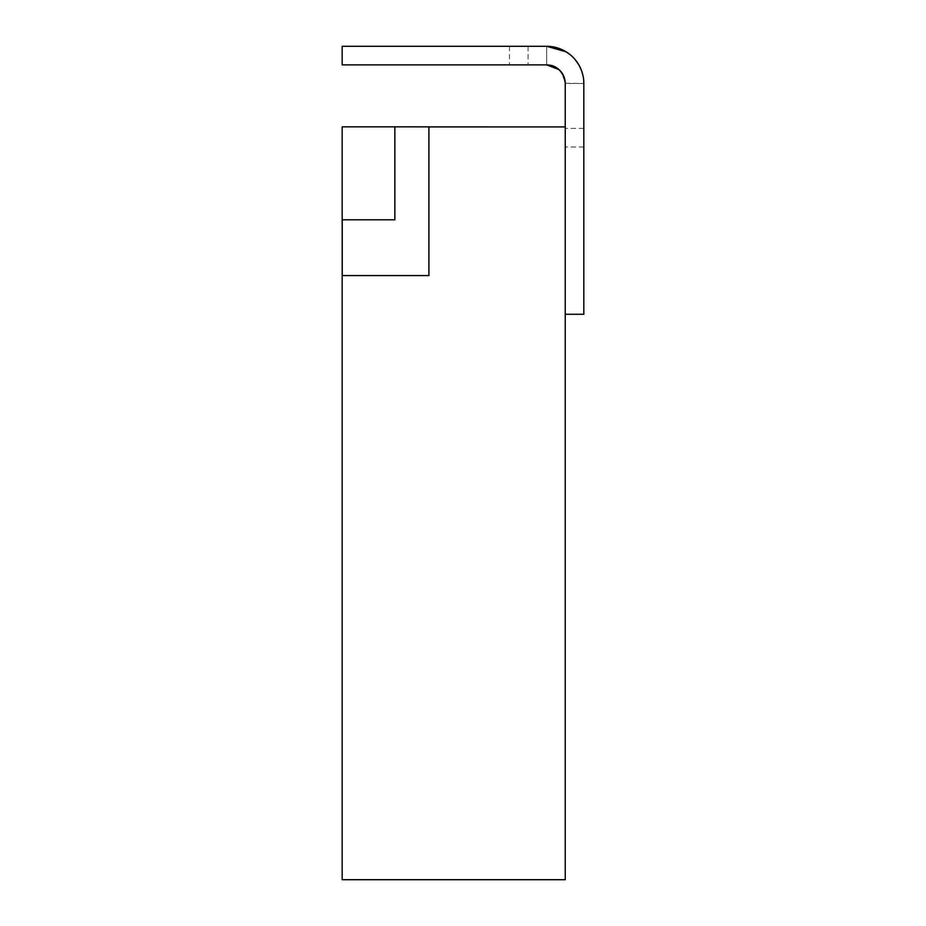 <?xml version="1.0" encoding="UTF-8"?>
<svg xmlns="http://www.w3.org/2000/svg" width="926" height="926" viewBox="0 0 926 926"><rect width="100%" height="100%" fill="white"/><g stroke="black" fill="none" stroke-linecap="round" stroke-linejoin="round"><path stroke-width="0.69" stroke-dasharray="4.63 3.47" d="M583.762 295.95L583.831 220.319L583.762 295.95M394.846 126.85L394.846 219.798L394.846 126.85L342.169 126.85L376.257 126.85L342.169 126.85L376.257 126.908L342.169 126.908L342.238 275.566L428.923 275.566L342.169 275.566L342.169 879.7L565.242 879.7L565.242 126.908L565.242 146.979L565.242 126.908L565.242 128.39L565.242 126.908L428.923 126.908L428.923 275.566L342.169 275.566L342.169 126.908L342.238 275.566L342.238 126.908L342.238 219.798L394.846 219.798L394.846 126.85L531.154 126.85L376.257 126.85L531.154 126.908L428.923 126.908L428.923 275.566L428.923 126.908L394.87 126.85M565.242 314.273L565.242 126.908L565.242 314.273L583.831 314.273L583.831 83.479L583.831 146.979L583.831 83.479L583.831 128.39L583.831 83.479L565.242 83.479L565.242 126.908M428.923 126.85L531.154 126.908M583.831 280.127L583.831 287.28M583.762 169.921L583.762 214.519L583.831 169.921M583.831 180.003L583.762 214.519L583.831 180.003M583.831 273.54L583.762 277.487L583.831 273.54M565.242 83.213L583.831 83.479C583.438 58.037 560.948 45.374 546.653 46.3L509.474 46.3L546.653 46.3L528.063 46.3L546.653 46.3L546.653 64.889L546.653 46.3L546.653 64.889L509.474 64.889L546.653 64.889L546.653 46.3L546.653 64.889L546.653 46.3L342.169 46.3L342.169 64.889L546.653 64.889C558.829 66.915 565.022 73.119 565.242 83.479C562.51 70.689 556.318 64.484 546.653 64.889A18.589 18.589 0 0 1 565.242 83.479C562.51 70.689 556.318 64.484 546.653 64.889C555.681 63.975 561.885 70.168 565.242 83.479L564.038 76.916M570.358 54.842L569.652 54.275M570.972 55.363L574.977 59.391M578.148 63.72L579.56 66.174M578.808 64.832L582.998 75.654M583.16 76.441L583.831 83.479A37.179 37.179 0 0 0 546.653 46.3C560.948 45.374 583.438 58.037 583.831 83.479C583.079 56.046 558.76 45.281 546.653 46.3M552.509 65.839L557.058 68.084M560.82 71.452L563.853 76.441M563.749 50.467L565.74 51.578M570.242 54.75L574.051 58.35M574.872 59.287L577.014 62.019M579.711 66.464L581.331 70.098M581.887 71.615L583.334 77.448M583.368 77.668L583.206 76.684M559.049 69.635L560.936 71.58M563.934 76.627L564.559 78.513M571.342 55.687L575.578 60.132M581.262 69.901L583.137 76.36M583.762 187.712L583.762 214.519L583.831 187.712M583.762 203.708L583.762 165.569L583.831 203.708M583.762 178.741L583.762 213.894L583.831 178.741M583.762 177.491L583.762 213.894L583.831 177.491M583.762 208.813L583.762 165.569L583.831 208.813M583.762 180.003L583.831 185.651L583.762 180.003M583.762 201.393L583.762 183.765L583.831 201.393M583.762 279.571L583.762 295.938L583.831 279.571M583.762 287.28L583.831 298.577M583.762 278.622L583.762 305.163L583.831 278.622M583.762 297.339L583.762 270.901L583.831 297.339M583.762 298.577L583.831 289.375M583.762 289.375L583.762 280.127M583.762 289.34L583.762 295.51L583.831 289.34M583.762 220.319L583.762 232.461L583.762 220.319M583.762 280.833L583.831 240.98L583.762 280.833M583.762 270.809L583.762 287.511L583.831 270.809M583.762 240.98L583.762 259.222L583.762 240.98M583.831 146.979L565.242 146.979M583.831 128.39L565.242 128.39L583.831 128.39M528.063 46.3L528.063 64.889L528.063 46.3M509.474 46.3L509.474 64.889"/><path stroke-width="1.39" d="M342.238 275.566L342.238 219.798M342.169 275.566L428.923 275.566L428.923 126.908L565.242 126.908L565.242 879.7L342.169 879.7L342.169 126.85L394.846 126.85L394.846 219.798L342.169 219.798M531.154 126.908L394.846 126.85M394.87 126.85L428.923 126.85M565.242 126.908L565.242 83.479A18.589 18.589 0 0 0 546.653 64.889L342.169 64.889L342.169 46.3L546.653 46.3A37.179 37.179 0 0 1 583.831 83.479L583.831 314.273L565.242 314.273M546.653 46.3L566.156 51.821L546.653 46.3L563.749 50.467M569.652 54.275L570.972 55.363M574.977 59.391L578.148 63.72M579.56 66.174L581.262 69.901M582.998 75.654L583.16 76.441M559.049 69.635L546.653 64.889L552.509 65.839M557.058 68.084L560.82 71.452M565.74 51.578L570.242 54.75M574.051 58.35L574.872 59.287M577.014 62.019L579.711 66.464M581.331 70.098L581.887 71.615M560.936 71.58L563.934 76.627M564.559 78.513L565.242 83.213M570.358 54.842L571.342 55.687M575.578 60.132L578.808 64.832"/></g></svg>
